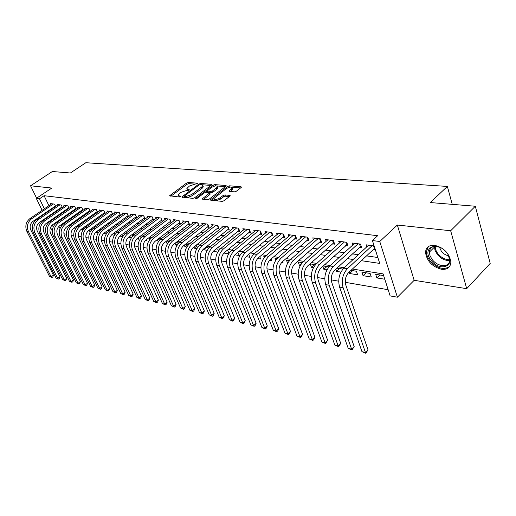 <?xml version="1.0" encoding="UTF-8"?>
<svg xmlns="http://www.w3.org/2000/svg" width="516" height="516" viewBox="0 0 516 516"><rect width="100%" height="100%" fill="white"/><g stroke="black" fill="none" stroke-linecap="round" stroke-linejoin="round"><path stroke-width="0.77" d="M197.712 183.741L197.731 183.212L188.392 182.445L186.611 183.045L169.577 195.77L179.168 197.022L180.445 196.596L180.484 196.041L179.271 195.919L178.201 194.88L179.465 193.423L180.864 192.384L186.657 190.436L189.14 190.12L189.172 189.578L187.953 189.469L186.863 188.437L189.469 186.005L195.229 184.064L197.712 183.741M434.607 245.326C428.893 244.977 425.868 247.364 425.526 252.485C426.861 261.109 432.189 266.714 441.509 269.3C447.501 269.81 450.623 267.314 450.868 261.805C449.23 253.156 443.812 247.667 434.607 245.326M234.458 191.855L236.38 191.21L241.095 187.553L241.436 187.153L241.036 186.753L229.549 185.812L227.659 186.444L210.38 199.834L210.754 200.221L222.17 201.375L224.112 200.73L230.284 195.796L229.884 195.396L224.95 194.938L223.035 195.57L220.164 197.783C216.617 199.769 214.566 199.995 214.017 198.454L226.15 188.746C229.685 186.779 231.723 186.56 232.265 188.082L229.117 191.023L229.51 191.417L234.458 191.855M475.313 206.245L490.2 263.424L466.703 288.663L450.668 230.749L475.313 206.245L430.292 202.549L447.366 186.431L85.843 162.721L70.382 172.995L52.348 171.518L30.554 185.786L51.794 188.056L36.301 198.383L39.48 198.783L44.086 195.706L377.648 235.709L372.417 240.559L379.757 241.482L397.391 297.203L390.141 295.913L383.085 273.873L352.383 269.036M450.668 230.749L397.333 225.04L379.757 241.482M211.412 185.102L211.773 184.676L211.405 184.328L200.698 183.451L198.886 184.064L181.774 196.989L192.745 198.396L194.603 197.776L211.412 185.102M214.869 184.612L225.963 185.521L226.343 185.889L209.096 199.228L207.193 199.86L202.079 199.008L209.728 192.887L206.239 192.236L204.381 192.861L197.215 198.279L195.654 198.466L213.024 185.231L214.869 184.612L215.707 185.87M30.554 185.786L36.617 198.176M384.801 279.227L376.861 277.937L379.905 274.983M363.051 275.686L361.871 272.113L370.114 273.428L371.294 277.028L363.051 275.686L366.096 272.79M350.951 270.378L356.446 271.248L357.64 274.809L349.622 273.506L352.667 270.648M340.921 272.087L336.561 271.377L339.599 268.565M326.983 269.823L323.842 269.313L326.88 266.546M313.451 267.617L311.464 267.294L314.496 264.573M300.299 265.482L299.409 265.334L301.731 263.276M294.197 264.489L294.675 264.566L294.52 264.14M281.678 262.45L283.052 262.676L282.626 261.541M269.5 260.47L271.719 260.832L271.048 259.058M257.645 258.542L260.67 259.032L259.761 256.665M246.106 256.665L249.892 257.278L248.757 254.362M234.87 254.84L239.379 255.568L237.766 252.356M223.925 253.059L228.607 253.82M213.527 251.053L216.159 248.918M213.256 251.324L217.739 252.053M207.148 250.325L203.562 249.744L206.503 247.377M196.822 248.648L194.139 248.209L197.073 245.88M186.753 247.009L184.934 246.713L187.856 244.41M176.936 245.41L175.937 245.248L178.717 243.081M167.352 243.855L167.584 243.468M154.555 241.772L155.142 241.869L154.948 241.411M145.57 240.314L146.802 240.514L146.402 239.611M136.798 238.882L138.636 239.185L138.056 237.87M128.226 237.489L130.645 237.882L129.884 236.18M119.841 236.128L122.724 236.592M111.65 234.793L114.404 235.238M103.639 233.49L106.27 233.916M98.317 232.626L95.976 232.245L98.762 230.226M90.532 231.355L88.862 231.084L91.635 229.091M82.921 230.117L81.889 229.949L84.65 227.982M75.471 228.91L75.052 228.84L75.975 228.188M55.663 206.439L54.548 204.117L50.633 203.607L50.968 204.297M62.307 207.361L61.172 204.981L57.179 204.465L57.521 205.175M69.079 208.309L67.925 205.865L63.855 205.336L64.203 206.065M75.994 209.27L74.814 206.768L70.666 206.226L71.014 206.968M83.05 210.257L81.851 207.684L77.613 207.129L77.974 207.896M90.248 211.263L89.029 208.625L84.701 208.058L85.069 208.845M97.601 212.289L96.357 209.58L91.938 209.006L92.312 209.812M103.787 213.173L105.103 213.347L103.839 210.56L99.33 209.967L99.711 210.799M111.404 214.192L112.752 214.372L111.475 211.554L106.87 210.954L107.264 211.805M119.183 215.237L120.563 215.424L119.286 212.579L114.578 211.96L114.978 212.837M127.129 216.307L128.542 216.494L127.259 213.618L122.453 212.992L122.86 213.888M135.25 217.397L136.695 217.591L135.411 214.682L130.496 214.043L130.909 214.966M143.558 218.507L145.028 218.707L143.745 215.772L138.72 215.114L139.139 216.069M152.046 219.648L153.549 219.855L152.265 216.888L147.131 216.217L147.557 217.197M160.728 220.816L162.263 221.022L160.979 218.023L155.729 217.339L156.161 218.352M169.603 222.009L171.183 222.222L169.893 219.19L164.52 218.487L164.965 219.532M178.691 223.228L180.303 223.447L179.02 220.384L173.518 219.661L173.976 220.738M187.992 224.479L189.643 224.699L188.359 221.603L182.729 220.867L183.193 221.977M197.512 225.756L199.202 225.982L197.918 222.847L192.152 222.099L192.629 223.241M207.264 227.066L208.993 227.298L207.709 224.131L201.808 223.357L202.291 224.544M217.249 228.407L219.023 228.646L217.739 225.44L211.695 224.647L212.186 225.873M227.485 229.781L229.298 230.026L228.02 226.782L221.822 225.969L222.325 227.24M237.973 231.187L239.83 231.439L238.553 228.156L232.2 227.33L232.716 228.64M248.725 232.632L250.634 232.89L249.357 229.568L242.843 228.717L243.371 230.078M259.754 234.116L261.715 234.38L260.438 231.02L253.756 230.142L254.298 231.555M271.068 235.631L273.08 235.902L271.809 232.503L264.953 231.607L265.501 233.064M282.678 237.192L284.742 237.47L283.478 234.025L276.441 233.109L277.002 234.625M294.597 238.792L296.719 239.082L295.462 235.593L288.238 234.651L288.805 236.225M306.839 240.437L309.02 240.733L307.768 237.199L300.344 236.231L300.931 237.87M319.417 242.127L321.655 242.43L320.41 238.85L312.786 237.857L313.38 239.559M332.343 243.862L334.645 244.171L333.407 240.553L325.564 239.527L326.176 241.301M345.63 245.648L347.997 245.964L346.771 242.294L338.709 241.243L339.335 243.094M359.297 247.487L361.729 247.809L360.516 244.094L352.222 243.01L352.86 244.939M44.086 195.706L48.923 205.69M50.665 209.29L50.871 209.709M55.077 211.702L55.831 211.805M61.778 212.65L62.623 212.773M68.615 213.624L69.55 213.753M75.6 214.611L76.62 214.759M82.721 215.624L83.837 215.778M89.997 216.655L91.209 216.823M97.421 217.707L98.737 217.894M105.006 218.784L106.425 218.984M112.759 219.887L114.288 220.1M120.68 221.009L122.318 221.241M128.768 222.157L130.529 222.402M137.043 223.331L138.927 223.596M145.506 224.531L147.511 224.815M154.155 225.756L156.303 226.06M163.011 227.014L165.294 227.337M172.067 228.298L174.498 228.646M181.342 229.614L183.922 229.981M190.836 230.962L193.577 231.349M200.556 232.342L203.472 232.755M210.522 233.754L213.605 234.193M220.732 235.206L223.996 235.664M231.194 236.689L234.651 237.179M241.927 238.211L245.577 238.727M252.937 239.772L256.794 240.321M264.231 241.378L268.307 241.952M275.821 243.023L280.13 243.629M287.728 244.707L292.269 245.352M299.951 246.442L304.743 247.125M312.515 248.228L317.572 248.944M325.428 250.06L330.762 250.815M338.709 251.943L344.327 252.743M352.363 253.878L358.291 254.723M366.425 255.878L377.841 257.497M54.657 206.568L55.335 206.664M61.256 207.458L62.023 207.561M67.989 208.361L68.841 208.477M74.865 209.283L75.794 209.412M81.87 210.225L82.895 210.367M89.029 211.186L90.145 211.334M96.331 212.166L97.55 212.334M373.365 249.37L375.325 249.634M366.779 246.841L366.121 244.823L374.119 245.868M63.894 233.754L66.416 234.187M71.066 234.993L73.691 235.444M78.4 236.257L81.128 236.728M85.888 237.547L88.726 238.037M93.538 238.869L96.492 239.379M101.355 240.217L104.432 240.746M109.353 241.598L112.546 242.152M117.525 243.01L120.854 243.584M125.891 244.455L129.348 245.048M134.45 245.932L138.049 246.551M143.209 247.441L146.95 248.086M152.175 248.989L156.064 249.66M161.353 250.576L165.404 251.273M170.757 252.195L174.969 252.924M180.387 253.859L184.773 254.614M190.262 255.562L194.822 256.349M200.389 257.31L205.129 258.129M210.767 259.103L215.707 259.954M221.416 260.941L226.556 261.825M232.342 262.825L237.695 263.753M243.565 264.76L249.131 265.727M255.085 266.753L260.883 267.752M266.914 268.791L272.958 269.836M279.079 270.894L285.374 271.977M291.579 273.048L298.138 274.183M304.434 275.267L311.271 276.447M317.663 277.55L324.783 278.782M331.272 279.904L338.702 281.181M345.294 282.323L388.161 289.721M58.934 226.35L60.024 228.601M61.443 225.982L60.907 224.879M62.791 224.499L61.701 224.325M68.273 227.582L67.628 226.24M69.944 225.64L68.751 225.447M75.052 228.84L74.485 227.64M77.245 226.801L75.955 226.595M81.889 229.949L81.476 229.078M84.701 227.988L83.315 227.769M88.862 231.084L88.617 230.562M92.035 229.478L90.829 228.962M99.459 231.104L99.072 230.278L98.511 230.188M107.051 232.813L106.361 231.439M114.823 234.612L114.062 232.955M122.776 236.509L121.886 234.541M132.754 236.005L132.573 235.612L133.076 235.689M141.061 237.857L140.629 236.896L141.797 237.076M149.569 239.805L148.866 238.205L150.724 238.502M158.289 241.862L157.303 239.598M159.863 239.953L157.361 239.553M167.139 243.816L166.094 241.391M169.229 241.443L166.571 241.024M175.937 245.248L175.079 243.242M178.82 242.971L176.001 242.526M184.934 246.713L184.276 245.158M188.65 244.539L185.663 244.062M194.139 248.209L193.694 247.132M198.589 246.28L195.57 245.642M203.562 249.744L203.33 249.183M208.425 248.493L208.071 247.628L205.723 247.254M218.52 250.834L217.855 249.189L216.133 248.912M228.891 253.337L227.872 250.782L226.808 250.615M264.211 257.542L263.818 256.504L264.947 256.684M275.738 260.29L274.983 258.284L277.047 258.613M287.599 263.244L286.432 260.103L289.482 260.593M299.409 265.334L298.184 261.973L302.273 262.625M311.464 267.294L310.245 263.895L315.431 264.721M323.842 269.313L322.816 266.385M328.976 266.875L323.274 265.972M336.561 271.377L335.793 269.165M342.921 269.094L336.909 268.139M349.622 273.506L349.138 272.074M376.861 277.937L375.687 274.312L383.633 275.576M452.242 204.349L447.366 186.431M397.333 225.04L414.155 280.311L466.703 288.663M414.155 280.311L397.391 297.203M59.643 235.431L58.347 236.347M361.297 260.683L379.731 263.405L372.417 240.559M50.523 214.824L51.278 214.933M57.199 215.811L58.044 215.933M64.016 216.817L64.945 216.952M70.976 217.842L71.995 217.991M78.077 218.887L79.187 219.055M85.327 219.958L86.533 220.139M92.732 221.054L94.041 221.248M100.297 222.17L101.71 222.377M108.025 223.305L109.547 223.531M115.919 224.473L117.558 224.718M123.988 225.666L125.743 225.924M132.244 226.885L134.121 227.163M140.681 228.13L142.687 228.427M149.311 229.401L151.452 229.717M158.141 230.704L160.424 231.039M167.184 232.039L169.609 232.394M176.433 233.406L179.013 233.787M185.908 234.799L188.65 235.206M195.616 236.231L198.518 236.663M205.555 237.702L208.632 238.153M215.746 239.205L219.01 239.688M226.195 240.746L229.646 241.256M236.909 242.327L240.559 242.868M247.899 243.952L251.756 244.52M259.18 245.616L263.25 246.216M270.758 247.325L275.06 247.957M282.645 249.08L287.186 249.744M294.862 250.879L299.654 251.589M307.413 252.73L312.464 253.479M320.32 254.633L325.648 255.42M333.588 256.594L339.205 257.426M347.242 258.606L353.163 259.483M39.48 198.783L44.357 208.786M46.117 212.392L46.324 212.811M52.309 231.11L50.516 227.446M48.298 222.912L47.949 222.196M46.13 218.468L45.898 217.997M44.105 214.327L43.899 213.908M42.131 210.296L36.301 198.383M52.271 225.015L53.225 226.969M344.256 267.752L338.341 266.824M330.311 265.559L324.699 264.669M316.766 263.424L311.445 262.586M303.601 261.348L298.558 260.554M290.811 259.335L286.025 258.58M278.369 257.374L273.835 256.658M266.262 255.465L261.973 254.788M254.485 253.608L250.421 252.969M243.017 251.802L239.166 251.195M231.845 250.041L228.207 249.467M220.964 248.325L217.52 247.783M210.36 246.654L207.11 246.145M200.021 245.023L196.951 244.545M189.933 243.436L187.037 242.978M180.097 241.888L177.369 241.456M170.499 240.372L167.932 239.972M161.134 238.902L158.715 238.515M151.988 237.457L149.711 237.102M143.055 236.051L140.92 235.715M134.328 234.677L132.328 234.361M125.794 233.329L123.924 233.039M117.461 232.019L115.713 231.742M109.308 230.729L107.683 230.478M101.342 229.478L99.827 229.239M93.544 228.246L92.138 228.027M85.914 227.046L84.618 226.84M78.451 225.873L77.252 225.679M71.144 224.718L70.041 224.544M63.99 223.589L62.978 223.434M56.979 222.486L56.063 222.344M187.205 189.275L187.85 190.546M178.549 195.725L179.271 197.028M194.3 184.083L188.869 183.631L187.095 184.231L170.906 196.19M184.302 196.519L183.096 197.422M210.921 185.47L202.401 184.76M200.401 184.496L199.131 184.922L184.173 196.196L185.708 196.564L191.591 194.59L201.646 187.05L202.84 185.676L201.704 184.599L200.401 184.496M184.251 196.39L184.722 197.583M186.792 197.796L192.087 195.809L191.591 194.59M202.736 185.915L203.323 186.889L202.137 188.263L192.087 195.809M216.933 185.966L225.498 186.682M203.394 199.473L209.844 194.558L210.096 193.829M205.845 192.255L207.277 191.172M216.423 187.953L217.397 186.824C216.849 185.379 214.862 185.618 211.437 187.521L207.187 190.888L210.67 191.526L212.54 190.901L216.423 187.953L216.907 189.185L217.875 188.056L217.565 187.269M207.303 191.184L207.735 192.378M216.907 189.185L213.024 192.139L211.16 192.765L209.664 192.629M215.353 185.837L213.663 186.347M232.419 188.488L232.748 189.34L230.433 191.5M214.359 199.311L215.069 200.653M216.114 200.763L220.661 199.047L220.164 197.783M229.465 196.577L225.44 196.196L223.525 196.835L220.661 199.047M213.992 198.544L211.689 200.311M230.291 187.082L228.266 187.605M240.598 187.94L231.897 187.218M55.464 206.019L32.882 221.416C30.173 223.692 29.47 226.511 30.767 229.878L53.425 275.17L52.903 276.84L51.993 277.511L49.536 276.447L26.806 231.226C24.852 226.169 25.91 221.945 29.98 218.539L51.774 203.755M49.536 276.447L51.148 276.834L28.399 231.51C26.445 226.447 27.503 222.209 31.579 218.797L53.4 203.968M51.993 277.511L51.148 276.834L53.425 275.17M431.305 260.522C420.908 248.506 436.646 239.817 446.611 252.576C457.131 265.056 440.787 273.016 431.305 260.522M440.154 247.461C433.601 245.235 429.976 246.816 429.293 252.214L430.092 255.975L432.356 259.735C438.252 267.527 450.191 267.636 449.591 259.658L448.256 254.981M439.426 247.158L441.496 251.511C443.541 253.904 445.901 255.291 448.598 255.678M428.357 246.59L426.397 251.731C426.455 254.846 427.719 257.968 430.202 261.096C437.362 268.494 443.85 270.274 449.662 266.437M62.081 206.89L39.377 222.467C36.655 224.77 35.946 227.614 37.242 231.02L59.966 276.718L59.43 278.408L58.521 279.085L56.038 278.008L33.237 232.374C31.276 227.272 32.34 223.002 36.436 219.564L58.34 204.613M56.038 278.008L57.682 278.408L34.862 232.664C32.901 227.55 33.972 223.267 38.068 219.822L59.998 204.833M58.521 279.085L57.682 278.408L59.966 276.718M68.834 207.78L46.001 223.538C43.267 225.866 42.544 228.743 43.854 232.174L66.635 278.305L66.093 280.007L65.177 280.691L62.662 279.601L39.797 233.542C37.836 228.395 38.906 224.079 43.022 220.603L65.035 205.491M62.662 279.601L64.339 280.007L41.454 233.838C39.493 228.678 40.571 224.357 44.686 220.867L66.732 205.71M65.177 280.691L64.339 280.007L66.635 278.305M75.723 208.69L52.761 224.634C50.007 226.982 49.284 229.891 50.594 233.361L73.44 279.917L72.885 281.639L71.963 282.329L69.421 281.233L46.492 234.741C44.524 229.543 45.608 225.182 49.742 221.667L71.872 206.381M69.421 281.233L71.131 281.646L48.188 235.044C46.221 229.833 47.304 225.46 51.445 221.932L73.601 206.606M71.963 282.329L71.131 281.646L73.44 279.917M82.747 209.612L59.663 225.75C56.895 228.13 56.167 231.065 57.476 234.567L80.38 281.568L79.812 283.303L78.883 284L76.316 282.891L53.329 235.96C51.355 230.71 52.445 226.305 56.605 222.751L78.845 207.29M76.316 282.891L78.058 283.31L55.057 236.27C53.084 231.007 54.18 226.589 58.34 223.022L80.606 207.522M78.883 284L78.058 283.31L80.38 281.568M89.926 210.554L66.706 226.892C63.926 229.298 63.191 232.265 64.506 235.799L87.462 283.252L86.881 285L85.953 285.709L83.353 284.587L60.308 237.205C58.327 231.903 59.43 227.453 63.61 223.854L85.959 208.225M83.353 284.587L85.134 285.013L62.075 237.521C60.095 232.206 61.198 227.743 65.384 224.138L87.759 208.458M85.953 285.709L85.134 285.013L87.462 283.252M97.247 211.521L73.898 228.053C71.105 230.484 70.363 233.49 71.679 237.057L94.692 284.967L94.099 286.735L93.164 287.451L90.532 286.315L67.428 238.482C65.448 233.122 66.558 228.627 70.763 224.989L93.222 209.174M90.532 286.315L92.351 286.754L69.234 238.805C67.254 233.432 68.37 228.923 72.575 225.273L95.06 209.412M93.164 287.451L92.351 286.754L94.692 284.967M104.722 212.502L81.244 229.246C78.438 231.703 77.69 234.735 79.006 238.347L102.071 286.715L101.465 288.502L100.523 289.224L97.866 288.076L74.71 239.779C72.724 234.374 73.846 229.826 78.064 226.143L100.639 210.141M97.866 288.076L99.717 288.528L76.555 240.108C74.568 234.69 75.691 230.13 79.916 226.434L102.516 210.386M100.523 289.224L99.717 288.528L102.071 286.715M111.475 211.554L112.359 213.508L88.752 230.459C85.927 232.948 85.179 236.012 86.495 239.663L109.605 288.509L108.986 290.308L108.044 291.043L105.348 289.882L82.147 241.107C80.154 235.644 81.283 231.045 85.527 227.324L108.212 211.128M105.348 289.882L107.244 290.34L84.031 241.449C82.038 235.967 83.173 231.355 87.423 227.62L110.127 211.379M108.044 291.043L107.244 290.34L109.605 288.509M120.164 214.533L96.421 231.697C93.583 234.219 92.828 237.321 94.151 241.004L117.3 290.334L116.668 292.153L115.719 292.895L112.991 291.721L89.745 242.468C87.752 236.947 88.887 232.297 93.157 228.53L115.945 212.141M112.991 291.721L114.926 292.185L91.667 242.81C89.674 237.276 90.816 232.613 95.086 228.833L117.906 212.399M115.719 292.895L114.926 292.185L117.3 290.334M120.144 214.546L119.254 212.573M128.136 215.585L104.264 232.968C101.413 235.515 100.646 238.656 101.968 242.372L125.162 292.198L124.511 294.036L123.563 294.791L120.802 293.604L97.511 243.855C95.512 238.276 96.66 233.574 100.949 229.762L123.846 213.173M120.802 293.604L122.776 294.075L99.478 244.203C97.479 238.611 98.633 233.896 102.929 230.071L125.852 213.437M123.563 294.791L122.776 294.075L125.162 292.198M128.091 215.604L127.207 213.611M136.282 216.655L112.282 234.264C109.411 236.844 108.637 240.017 109.966 243.778L133.192 294.107L132.528 295.965L131.574 296.726L128.781 295.52L105.445 245.274C103.452 239.63 104.606 234.883 108.921 231.02L131.928 214.23M128.781 295.52L130.8 296.01L107.457 245.635C105.464 239.979 106.625 235.212 110.94 231.336L133.973 214.495M131.574 296.726L130.8 296.01L133.192 294.107M136.218 216.688L135.334 214.675M144.609 217.752L120.473 235.593C117.596 238.205 116.816 241.411 118.145 245.21L141.403 296.055L140.726 297.932L139.765 298.7L136.934 297.487L113.565 246.725C111.566 241.024 112.733 236.218 117.068 232.303L140.178 215.307M136.934 297.487L138.998 297.984L115.623 247.093C113.623 241.378 114.797 236.554 119.132 232.632L142.274 215.578M139.765 298.7L138.998 297.984L141.403 296.055M144.525 217.791L143.642 215.759M153.123 218.868L128.858 236.947C125.962 239.592 125.175 242.836 126.504 246.68L149.795 298.048L149.098 299.944L148.131 300.718L145.267 299.493L121.873 248.209C119.867 242.443 121.047 237.586 125.401 233.625L148.621 216.41M145.267 299.493L147.382 300.002L123.975 248.583C121.976 242.804 123.156 237.928 127.516 233.954L150.762 216.688M148.131 300.718L147.382 300.002L149.795 298.048M153.02 218.919L152.13 216.868M161.831 220.016L137.437 238.334C134.528 241.017 133.734 244.3 135.063 248.183L158.373 300.086L157.664 301.995L156.69 302.789L153.787 301.544L130.367 249.725C128.361 243.9 129.548 238.985 133.928 234.974L157.251 217.539M153.787 301.544L155.948 302.06L132.522 250.112C130.516 244.268 131.709 239.34 136.089 235.315L159.438 217.823M156.69 302.789L155.948 302.06L158.373 300.086M161.702 220.08L160.818 218.004M170.738 221.183L146.215 239.753C143.287 242.468 142.493 245.79 143.822 249.718L167.152 302.17L166.416 304.098L165.449 304.904L162.501 303.64L139.062 251.279C137.056 245.39 138.256 240.411 142.655 236.347L166.081 218.687M162.501 303.64L164.714 304.176L141.268 251.673C139.262 245.764 140.462 240.779 144.867 236.702L168.319 218.984M165.449 304.904L164.714 304.176L167.152 302.17M170.59 221.261L169.7 219.165M179.858 222.383L155.2 241.211C152.259 243.958 151.459 247.319 152.781 251.292L176.124 304.305L175.375 306.252L174.402 307.065L171.422 305.788L147.963 252.866C145.957 246.912 147.163 241.875 151.588 237.76L175.118 219.868M171.422 305.788L173.679 306.33L150.221 253.272C148.215 247.299 149.427 242.249 153.852 238.121L177.407 220.171M174.402 307.065L173.679 306.33L176.124 304.305M179.678 222.473L178.788 220.351M189.185 223.602L164.398 242.694C161.45 245.487 160.637 248.886 161.966 252.905L185.315 306.485L184.547 308.452L183.567 309.278L180.542 307.981L157.077 254.498C155.071 248.473 156.29 243.378 160.728 239.205L184.36 221.08M180.542 307.981L182.858 308.542L159.386 254.91C157.386 248.873 158.606 243.758 163.05 239.572L186.708 221.383M183.567 309.278L182.858 308.542L185.315 306.485M188.985 223.712L188.095 221.564M198.744 224.86L173.821 244.223C170.861 247.048 170.041 250.492 171.364 254.549L194.713 308.716L193.926 310.709L192.945 311.541L189.882 310.232L166.41 256.162C164.404 250.073 165.636 244.913 170.099 240.688L193.829 222.312M189.882 310.232L192.249 310.8L168.777 256.587C166.778 250.479 168.01 245.306 172.473 241.062L196.228 222.628M192.945 311.541L192.249 310.8L194.713 308.716M198.505 224.982L197.622 222.809M208.522 226.143L183.477 245.784C180.497 248.648 179.671 252.13 181 256.239L204.342 311L203.536 313.012L202.543 313.857L199.44 312.535L175.969 257.871C173.969 251.711 175.214 246.487 179.691 242.204L203.517 223.583M199.44 312.535L201.866 313.115L178.401 258.303C176.401 252.124 177.639 246.887 182.129 242.591L205.981 223.905M202.543 313.857L201.866 313.115L204.342 311M208.264 226.279L207.374 224.086M218.545 227.453L193.371 247.383C190.378 250.286 189.546 253.82 190.868 257.974L214.198 313.341L213.372 315.373L212.379 316.237L209.232 314.889L185.773 259.625C183.773 253.388 185.025 248.099 189.527 243.758L213.45 224.879M209.232 314.889L211.715 315.489L188.263 260.07C186.263 253.814 187.514 248.512 192.023 244.152L215.965 225.208M212.379 316.237L211.715 315.489L214.198 313.341M218.255 227.608L217.365 225.389M228.814 228.801L203.517 249.028C200.511 251.969 199.673 255.543 200.995 259.748L224.299 315.74L223.447 317.798L222.454 318.669L219.261 317.308L195.822 261.418C193.823 255.11 195.087 249.757 199.608 245.352L223.621 226.208M219.261 317.308L221.809 317.921L198.37 261.876C196.377 255.549 197.641 250.176 202.169 245.758L226.202 226.543M222.454 318.669L221.809 317.921L224.299 315.74M228.491 228.975L227.601 226.73M239.34 230.181L213.921 250.712C210.902 253.698 210.051 257.316 211.373 261.573L234.645 318.198L233.774 320.275L232.774 321.158L229.536 319.778L206.123 263.257C204.13 256.878 205.407 251.453 209.948 246.983L234.045 227.569M229.536 319.778L232.148 320.41L208.741 263.728C206.748 257.323 208.025 251.885 212.573 247.403L236.696 227.917M232.774 321.158L232.148 320.41L234.645 318.198M238.979 230.368L238.095 228.098M250.137 231.594L224.589 252.434C221.558 255.465 220.7 259.129 222.015 263.437L245.255 320.713L244.358 322.816L243.359 323.713L240.069 322.313L216.694 265.147C214.708 258.69 215.991 253.195 220.551 248.66L244.732 228.969M240.069 322.313L242.746 322.958L219.377 265.624C217.391 259.148 218.681 253.633 223.241 249.086L247.448 229.323M243.359 323.713L242.746 322.958L245.255 320.713M249.738 231.8L248.854 229.504M261.206 233.039L235.535 254.207C232.497 257.278 231.632 260.999 232.942 265.359L256.13 323.3L255.207 325.422L254.207 326.331L250.873 324.919L227.537 267.082C225.556 260.548 226.853 254.981 231.432 250.383L255.697 230.4M250.873 324.919L253.614 325.577L230.291 267.578C228.311 261.019 229.614 255.433 234.193 250.821L258.484 230.762M254.207 326.331L253.614 325.577L256.13 323.3M260.767 233.271L259.89 230.949M272.564 234.522L246.777 256.026C243.726 259.142 242.849 262.908 244.158 267.327L267.288 325.944L266.34 328.092L265.334 329.021L261.947 327.583L238.669 269.075C236.696 262.45 238.005 256.813 242.597 252.15L266.94 231.865M261.947 327.583L264.766 328.26L241.501 269.578C239.527 262.941 240.837 257.278 245.435 252.595L269.797 232.239M265.334 329.021L264.766 328.26L267.288 325.944M272.087 234.78L271.21 232.426M284.219 236.044L258.316 257.89C255.252 261.057 254.375 264.876 255.672 269.346L278.73 328.666L277.756 330.84L276.75 331.775L273.312 330.317L250.099 271.113C248.131 264.411 249.454 258.697 254.065 253.962L278.485 233.374M273.312 330.317L276.202 331.014L253.008 271.635C251.04 264.908 252.363 259.174 256.981 254.42L281.413 233.761M276.75 331.775L276.202 331.014L278.73 328.666M283.703 236.328L282.826 233.941M296.19 237.612L270.171 259.812C267.095 263.025 266.211 266.895 267.501 271.422L290.482 331.453L289.476 333.652L288.463 334.607L284.98 333.13L261.844 273.216C259.883 266.424 261.219 260.625 265.843 255.82L290.334 234.922M284.98 333.13L287.941 333.839L264.824 273.744C262.87 266.94 264.211 261.122 268.842 256.297L293.34 235.315M288.463 334.607L287.941 333.839L290.482 331.453M295.623 237.915L294.752 235.502M308.478 239.211L282.355 261.78C279.272 265.043 278.369 268.971 279.659 273.551L302.537 334.316L301.512 336.542L300.493 337.509L296.952 336.006L273.906 275.37C271.958 268.494 273.306 262.618 277.95 257.736L302.499 236.515M296.952 336.006L299.996 336.742L276.976 275.918C275.028 269.017 276.382 263.121 281.026 258.219L305.588 236.915M300.493 337.509L299.996 336.742L302.537 334.316M307.871 239.547L307.001 237.102M321.107 240.862L294.875 263.805C291.785 267.12 290.876 271.1 292.159 275.744L314.928 337.258L313.87 339.509L312.851 340.495L309.252 338.973L286.309 277.582C284.374 270.616 285.735 264.656 290.392 259.703L314.999 238.147M309.252 338.973L312.38 339.722L289.463 278.15C287.528 271.158 288.895 265.179 293.552 260.199L318.172 238.56M312.851 340.495L312.38 339.722L314.928 337.258M320.449 241.217L319.585 238.747M334.091 242.552L307.755 265.888C304.653 269.262 303.737 273.293 305.008 278.001L327.654 340.276L325.544 343.559L321.887 342.011L299.067 279.865C297.139 272.803 298.512 266.759 303.182 261.722L327.841 239.824M321.887 342.011L325.099 342.785L302.312 280.44C300.389 273.364 301.763 267.294 306.44 262.238L331.104 240.25M325.544 343.559L325.099 342.785L327.654 340.276M333.375 242.939L332.517 240.437M347.436 244.287L320.997 268.036C317.888 271.455 316.966 275.55 318.23 280.323L340.734 343.385L338.586 346.707L334.871 345.139L312.186 282.207C310.277 275.054 311.664 268.92 316.347 263.805L341.044 241.546M334.871 345.139L338.173 345.933L315.528 282.807C313.618 275.628 315.012 269.468 319.694 264.334L344.404 241.985M338.586 346.707L338.173 345.933L340.734 343.385M346.662 244.713L345.817 242.172M361.161 246.074L334.632 270.242C331.517 273.719 330.588 277.872 331.84 282.71L354.182 346.578L352.002 349.945L348.223 348.352L325.693 284.619C323.796 277.369 325.196 271.145 329.885 265.946L354.627 243.32M348.223 348.352L351.622 349.171L329.131 285.232C327.241 277.963 328.64 271.713 333.336 266.488L358.078 243.771M352.002 349.945L351.622 349.171L354.182 346.578M360.329 246.532L359.491 243.958M374.848 248.151L348.674 272.512C345.552 276.047 344.611 280.265 345.849 285.167L368.018 349.861L365.799 353.279L361.961 351.66L339.593 287.102C337.716 279.756 339.128 273.435 343.83 268.146L368.598 245.152M361.961 351.66L365.451 352.499L343.134 287.735C341.263 280.362 342.682 274.022 347.384 268.707L372.152 245.616M365.799 353.279L365.451 352.499L368.018 349.861M374.397 248.402L373.558 245.797M197.88 183.586L197.731 183.212M180.639 196.415L180.484 196.041M189.32 189.959L189.172 189.578M188.366 190.488L187.953 189.469M179.697 196.957L179.271 195.919M170.319 196.132L169.977 195.306M187.095 184.231L186.611 183.045M188.869 183.631L188.392 182.445M182.509 197.364L182.167 196.531M199.208 184.863L198.886 184.064M201.137 184.554L200.698 183.451M211.631 184.896L211.405 184.328M184.889 197.602L184.412 196.435M186.186 197.731L185.708 196.564M202.137 188.263L201.646 187.05M226.195 186.121L225.963 185.521M202.801 199.415L202.459 198.563M209.844 194.558L209.354 193.326M196.151 198.712L195.925 198.15M213.489 186.411L213.024 185.231M208.006 192.397L207.548 191.249M211.16 192.765L210.67 191.526M213.024 192.139L212.54 190.901M229.794 191.442L229.472 190.61M231.8 190.443L231.316 189.185M223.525 196.835L223.035 195.57M225.44 196.196L224.95 194.938M230.13 196.028L229.884 195.396M211.102 200.253L210.76 199.389M228.13 187.656L227.659 186.444M230.026 187.056L229.549 185.812M241.275 187.392L241.036 186.753M29.98 218.539L31.579 218.797M26.806 231.226L28.399 231.51M449.571 260.477C445.166 260.741 441.128 258.78 437.458 254.607L435.001 250.312L434.459 246.422M435.246 246.371C435.162 248.893 436.136 251.434 438.168 254.001C441.599 257.923 445.405 259.825 449.591 259.709M36.436 219.564L38.068 219.822M33.237 232.374L34.862 232.664M43.022 220.603L44.686 220.867M39.797 233.542L41.454 233.838M49.742 221.667L51.445 221.932M46.492 234.741L48.188 235.044M56.605 222.751L58.34 223.022M53.329 235.96L55.057 236.27M63.61 223.854L65.384 224.138M60.308 237.205L62.075 237.521M70.763 224.989L72.575 225.273M67.428 238.482L69.234 238.805M78.064 226.143L79.916 226.434M74.71 239.779L76.555 240.108M85.527 227.324L87.423 227.62M82.147 241.107L84.031 241.449M93.157 228.53L95.086 228.833M89.745 242.468L91.667 242.81M100.949 229.762L102.929 230.071M97.511 243.855L99.478 244.203M108.921 231.02L110.94 231.336M105.445 245.274L107.457 245.635M117.068 232.303L119.132 232.632M113.565 246.725L115.623 247.093M125.401 233.625L127.516 233.954M121.873 248.209L123.975 248.583M133.928 234.974L136.089 235.315M130.367 249.725L132.522 250.112M142.655 236.347L144.867 236.702M139.062 251.279L141.268 251.673M151.588 237.76L153.852 238.121M147.963 252.866L150.221 253.272M160.728 239.205L163.05 239.572M157.077 254.498L159.386 254.91M170.099 240.688L172.473 241.062M166.41 256.162L168.777 256.587M179.691 242.204L182.129 242.591M175.969 257.871L178.401 258.303M189.527 243.758L192.023 244.152M185.773 259.625L188.263 260.07M199.608 245.352L202.169 245.758M195.822 261.418L198.37 261.876M209.948 246.983L212.573 247.403M206.123 263.257L208.741 263.728M220.551 248.66L223.241 249.086M216.694 265.147L219.377 265.624M231.432 250.383L234.193 250.821M227.537 267.082L230.291 267.578M242.597 252.15L245.435 252.595M238.669 269.075L241.501 269.578M254.065 253.962L256.981 254.42M250.099 271.113L253.008 271.635M265.843 255.82L268.842 256.297M261.844 273.216L264.824 273.744M277.95 257.736L281.026 258.219M273.906 275.37L276.976 275.918M290.392 259.703L293.552 260.199M286.309 277.582L289.463 278.15M303.182 261.722L306.44 262.238M299.067 279.865L302.312 280.44M316.347 263.805L319.694 264.334M312.186 282.207L315.528 282.807M329.885 265.946L333.336 266.488M325.693 284.619L329.131 285.232M343.83 268.146L347.384 268.707M339.593 287.102L343.134 287.735M203.323 186.889L202.84 185.676M210.218 194.126L209.728 192.887M217.875 188.056L217.397 186.824M229.239 191.346L229.117 191.023M232.748 189.34L232.265 188.082M429.293 252.214L434.427 247.112L434.498 246.416"/></g></svg>
